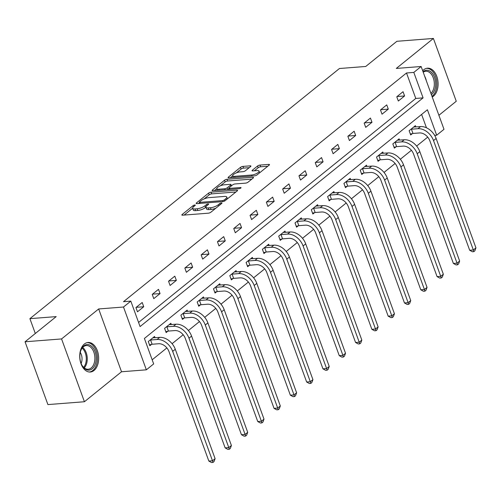 <?xml version="1.0" encoding="UTF-8"?>
<svg xmlns="http://www.w3.org/2000/svg" width="501" height="501" viewBox="0 0 501 501"><rect width="100%" height="100%" fill="white"/><g stroke="black" fill="none" stroke-linecap="round" stroke-linejoin="round"><path stroke-width="0.75" d="M194.789 205.009A1.303 0.401 -20 0 0 193.067 205.667L182.17 214.478A1.866 0.576 -20 0 0 181.85 215.004A1.866 0.576 -20 0 0 182.577 215.192L208.385 213.182A1.866 0.576 -20 0 0 210.84 212.242L221.743 203.437A1.303 0.401 -20 0 0 221.962 203.068A1.303 0.401 -20 0 0 221.455 202.93A1.303 0.401 -20 0 0 219.732 203.594L218.323 204.734A5.968 1.841 -20 0 1 210.451 207.74L208.303 207.909A5.968 1.841 -20 0 1 205.98 207.295A5.968 1.841 -20 0 1 206.994 205.61L208.41 204.471A1.303 0.401 -20 0 0 208.629 204.107A1.303 0.401 -20 0 0 208.122 203.97A1.303 0.401 -20 0 0 206.399 204.627L204.99 205.767A5.968 1.841 -20 0 1 197.118 208.779L194.97 208.948A5.968 1.841 -20 0 1 192.647 208.335A5.968 1.841 -20 0 1 193.662 206.65L195.077 205.51A1.303 0.401 -20 0 0 195.296 205.141A1.303 0.401 -20 0 0 194.789 205.009M432.231 96.994A14.817 9.425 85.5 0 0 433.453 96.186A14.817 9.425 85.5 0 0 437.598 79.208A14.817 9.425 85.5 0 0 427.478 68.18A14.817 9.425 85.5 0 0 423.815 69.708A14.817 9.425 85.5 0 0 422.694 70.791M84.375 344.012A14.817 9.425 85.5 0 0 80.229 360.989A14.817 9.425 85.5 0 0 90.343 372.018A14.817 9.425 85.5 0 0 94.013 370.49A14.817 9.425 85.5 0 0 98.158 353.512A14.817 9.425 85.5 0 0 88.044 342.477A14.817 9.425 85.5 0 0 84.375 344.012M250.594 166.564A1.866 0.576 -20 0 0 250.913 166.038A1.866 0.576 -20 0 0 250.187 165.844L242.941 166.407A1.866 0.576 -20 0 0 240.486 167.347L228.381 177.129A1.866 0.576 -20 0 0 228.061 177.655A1.866 0.576 -20 0 0 228.788 177.849L254.596 175.838A1.866 0.576 -20 0 0 257.057 174.899L269.162 165.117A1.866 0.576 -20 0 0 269.475 164.591A1.866 0.576 -20 0 0 268.749 164.397L260.006 165.079A1.866 0.576 -20 0 0 257.545 166.019L252.366 170.208A1.866 0.576 -20 0 0 252.047 170.735A1.866 0.576 -20 0 0 252.773 170.922L257.113 170.584A4.985 1.541 -20 0 1 259.055 171.098A4.985 1.541 -20 0 1 256.756 173.434A4.985 1.541 -20 0 1 251.621 175.024L234.631 176.346A4.985 1.541 -20 0 1 232.689 175.832A4.985 1.541 -20 0 1 234.988 173.496A4.985 1.541 -20 0 1 240.123 171.912L242.954 171.686A1.866 0.576 -20 0 0 245.415 170.747L250.594 166.564M413.813 72.413L421.134 66.501L443.992 129.308L436.678 135.22L427.409 109.757L144.407 338.457L153.669 363.914L146.355 369.826L123.496 307.025L130.811 301.114L140.08 326.577L423.082 97.877L413.813 72.413L406.511 72.983L123.509 301.683L130.811 301.114M25.05 341.782L61.567 338.939L84.425 401.739L47.908 404.583L25.05 341.782L56.193 316.613L29.903 318.661L339.446 68.512L365.743 66.464L396.886 41.295L433.403 38.452L396.297 68.437L421.134 66.501M84.425 401.739L121.524 371.761L98.666 308.96L61.567 338.939M98.666 308.96L123.496 307.025M211.04 192.19A1.866 0.576 -20 0 0 208.585 193.129L196.48 202.911A1.866 0.576 -20 0 0 196.16 203.437A1.866 0.576 -20 0 0 196.887 203.631L222.695 201.621A1.866 0.576 -20 0 0 225.149 200.682L237.255 190.9A1.866 0.576 -20 0 0 237.574 190.374A1.866 0.576 -20 0 0 236.848 190.18L211.04 192.19L211.66 193.887A1.866 0.576 -20 0 0 209.199 194.826L204.151 198.91M212.43 190.023L224.536 180.241A1.866 0.576 -20 0 1 226.991 179.295L252.798 177.291A1.866 0.576 -20 0 1 253.525 177.479A1.866 0.576 -20 0 1 253.205 178.005L248.026 182.195A1.866 0.576 -20 0 1 245.571 183.134L235.101 183.948A1.866 0.576 -20 0 0 232.646 184.888L229.207 187.668A1.866 0.576 -20 0 0 228.888 188.194A1.866 0.576 -20 0 0 229.615 188.382L240.511 187.537A1.303 0.401 -20 0 1 241.019 187.668A1.303 0.401 -20 0 1 240.417 188.282A1.303 0.401 -20 0 1 239.077 188.695L212.837 190.737A1.866 0.576 -20 0 1 212.111 190.549A1.866 0.576 -20 0 1 212.43 190.023L212.693 190.743M438.889 115.293L456.261 101.258L433.403 38.452M29.903 318.661L35.302 333.497M138.583 322.45L415.78 98.446L406.511 72.983M137.474 311.81L143.743 306.744L142.203 302.504L135.934 307.57L137.474 311.81M153.776 298.64L160.051 293.573L158.504 289.327L152.235 294.394L153.776 298.64M170.083 285.464L176.352 280.397L174.805 276.151L168.536 281.218L170.083 285.464M186.385 272.287L192.653 267.221L191.113 262.975L184.838 268.048L186.385 272.287M202.686 259.111L208.961 254.045L207.414 249.805L201.145 254.871L202.686 259.111M218.993 245.941L225.262 240.875L223.715 236.629L217.447 241.695L218.993 245.941M235.295 232.765L241.563 227.698L240.017 223.452L233.748 228.519L235.295 232.765M251.596 219.588L257.865 214.522L256.324 210.282L250.049 215.349L251.596 219.588M267.897 206.418L274.172 201.346L272.625 197.106L266.357 202.172L267.897 206.418M284.205 193.242L290.474 188.176L288.927 183.93L282.658 188.996L284.205 193.242M300.506 180.066L306.775 174.999L305.234 170.753L298.959 175.82L300.506 180.066M316.807 166.889L323.076 161.823L321.536 157.583L315.267 162.65L316.807 166.889M333.109 153.719L339.384 148.647L337.837 144.407L331.568 149.473L333.109 153.719M349.416 140.543L355.685 135.477L354.138 131.231L347.869 136.297L349.416 140.543M365.717 127.367L371.986 122.3L370.446 118.054L364.171 123.127L365.717 127.367M382.019 114.19L388.294 109.124L386.747 104.884L380.478 109.951L382.019 114.19M398.326 101.02L404.595 95.954L403.048 91.708L396.779 96.774L398.326 101.02M152.172 359.793L166.864 347.919M172.087 343.699L183.172 334.749M188.395 330.528L199.473 321.573M204.696 317.352L215.774 308.397M220.997 304.176L232.076 295.221M237.299 291L248.383 282.05M253.606 277.83L264.685 268.874M269.907 264.653L280.986 255.698M286.209 251.477L297.287 242.522M302.51 238.301L313.595 229.352M318.818 225.131L329.896 216.175M335.119 211.954L346.197 202.999M351.42 198.778L362.499 189.823M367.728 185.602L378.806 176.653M384.029 172.432L395.107 163.476M400.33 159.255L411.409 150.3M416.632 146.079L427.716 137.124M426.457 127.786L421.604 114.447M155.028 337.749L154.559 336.453L148.29 341.519L149.83 345.759L151.527 344.387M171.336 324.573L170.86 323.277L164.591 328.343L166.138 332.589L167.829 331.217M187.637 311.397L187.161 310.1L180.892 315.167L182.439 319.413L184.136 318.041M203.938 298.227L203.469 296.924L197.194 301.99L198.74 306.236L200.438 304.865M220.24 285.05L219.77 283.754L213.501 288.82L215.042 293.06L216.739 291.688M236.547 271.874L236.071 270.578L229.802 275.644L231.349 279.89L233.04 278.518M252.848 258.704L252.372 257.401L246.104 262.468L247.651 266.714L249.348 265.342M269.15 245.528L268.68 244.225L262.405 249.298L263.952 253.537L265.649 252.166M285.457 232.351L284.981 231.055L278.713 236.121L280.253 240.361L281.95 238.996M301.759 219.175L301.283 217.879L295.014 222.945L296.561 227.191L298.258 225.819M318.06 206.005L317.59 204.702L311.315 209.769L312.862 214.015L314.559 212.643M334.361 192.829L333.891 191.526L327.623 196.599L329.163 200.838L330.86 199.467M350.669 179.652L350.193 178.356L343.924 183.422L345.465 187.662L347.162 186.297M366.97 166.476L366.494 165.18L360.225 170.246L361.772 174.492L363.469 173.121M383.271 153.306L382.802 152.003L376.527 157.07L378.073 161.316L379.771 159.944M399.573 140.13L399.103 138.833L392.834 143.9L394.375 148.139L396.072 146.768M415.88 126.953L415.404 125.657L409.135 130.723L410.682 134.969L412.373 133.598M434.661 135.376L436.678 135.22M121.524 371.761L146.355 369.826M415.78 98.446L423.082 97.877M143.743 306.744L136.228 307.332M160.051 293.573L152.529 294.156M176.352 280.397L168.831 280.98M192.653 267.221L185.132 267.81M208.961 254.045L201.44 254.633M225.262 240.875L217.741 241.457M241.563 227.698L234.042 228.281M257.865 214.522L250.35 215.111M274.172 201.346L266.651 201.934M290.474 188.176L282.952 188.758M306.775 174.999L299.254 175.582M323.076 161.823L315.561 162.412M339.384 148.647L331.862 149.235M355.685 135.477L348.164 136.059M371.986 122.3L364.465 122.883M388.294 109.124L380.773 109.713M404.595 95.954L397.074 96.536M192.647 208.335L193.261 210.032A5.968 1.841 -20 0 0 195.584 210.645L194.97 208.948M205.955 207.189L205.61 207.464A5.968 1.841 -20 0 1 197.738 210.476L195.584 210.645M205.98 207.295L206.6 208.992A5.968 1.841 -20 0 0 208.923 209.606L208.303 207.909M215.893 208.159A5.968 1.841 -20 0 1 211.071 209.437L208.923 209.606M192.616 208.228L184.149 215.073M235.89 192.002L211.66 193.887M199.542 202.629L198.459 203.506M199.611 201.84A1.303 0.401 -20 0 0 199.392 202.21A1.303 0.401 -20 0 0 199.899 202.348L222.55 200.582A1.303 0.401 -20 0 0 224.273 199.924L225.763 198.722A5.968 1.841 -20 0 0 226.778 197.037A5.968 1.841 -20 0 0 224.454 196.423L208.973 197.632A5.968 1.841 -20 0 0 201.101 200.638L199.611 201.84M227.423 198.841A5.968 1.841 -20 0 0 227.398 198.734L226.778 197.037M214.409 190.618L216.801 188.683M220.384 185.79L225.149 181.938L224.536 180.241M251.846 179.107L227.611 180.999A1.866 0.576 -20 0 0 225.149 181.938M224.241 184.794A4.985 1.541 -20 0 0 219.112 186.385A4.985 1.541 -20 0 0 216.814 188.714A4.985 1.541 -20 0 0 218.755 189.228L224.742 188.764A1.866 0.576 -20 0 0 227.197 187.825L230.635 185.044A1.866 0.576 -20 0 0 230.955 184.518A1.866 0.576 -20 0 0 230.228 184.33L224.241 184.794M227.742 189.578A1.866 0.576 -20 0 0 227.817 189.522L227.197 187.825M229.02 188.551L227.817 189.522M267.797 166.219L260.626 166.777A1.866 0.576 -20 0 0 258.165 167.716L254.345 170.803M249.229 167.666L243.561 168.104A1.866 0.576 -20 0 0 241.1 169.044L236.391 172.851M232.696 175.838L230.36 177.723M152.116 344.25L158.629 343.742A9.494 6.713 51.1 0 1 169.019 351.658L208.836 461.058L212.487 460.776L172.67 351.376A14.247 10.07 -128.9 0 0 157.082 339.496L150.576 340.004L152.116 344.25L149.511 344.876M215.104 458.659L214.027 461.584L212.981 462.429L212.487 460.776L215.104 458.659L175.287 349.266A14.247 10.07 -128.9 0 0 159.694 337.386L152.861 337.818M149.981 340.148L150.576 340.004M212.981 462.429L211.522 462.548L208.836 461.058M92.052 346.673A12.819 8.16 -94.5 0 1 95.165 364.415A12.819 8.16 -94.5 0 1 83.999 368.01A12.819 8.16 -94.5 0 1 81.876 365.085A12.819 8.16 -94.5 0 1 80.755 350.637A12.819 8.16 -94.5 0 1 92.052 346.673M81.738 364.822A11.874 7.553 85.5 0 0 83.567 367.271A11.874 7.553 85.5 0 0 88.22 369.231A11.874 7.553 85.5 0 0 94.739 360.538A11.874 7.553 85.5 0 0 91.019 347.525A11.874 7.553 85.5 0 0 86.372 345.565A11.874 7.553 85.5 0 0 80.655 350.925M81.118 363.425A8.454 5.379 85.5 0 0 80.26 352.397M89.272 372.005A14.717 9.369 85.5 0 0 97.263 361.158A14.717 9.369 85.5 0 0 92.647 345.095A14.717 9.369 85.5 0 0 86.986 342.659M423.051 71.781A12.819 8.16 -94.5 0 1 423.295 71.58A12.819 8.16 -94.5 0 1 434.517 77.336A12.819 8.16 -94.5 0 1 431.63 94.495A12.819 8.16 -94.5 0 1 431.386 94.683M432.006 96.38A14.717 9.369 85.5 0 0 432.25 96.192A14.717 9.369 85.5 0 0 436.384 79.402A14.717 9.369 85.5 0 0 426.42 68.355M430.929 93.418A11.874 7.553 85.5 0 0 433.847 79.803A11.874 7.553 85.5 0 0 425.812 71.261A11.874 7.553 85.5 0 0 423.213 72.225M168.424 331.073L174.93 330.566A9.494 6.713 51.1 0 1 185.326 338.482L225.143 447.881L228.794 447.6L188.977 338.2A14.247 10.07 -128.9 0 0 173.384 326.32L166.877 326.827L168.424 331.073L165.812 331.706M231.406 445.489L230.328 448.414L229.283 449.259L228.794 447.6L231.406 445.489L191.589 336.09A14.247 10.07 -128.9 0 0 176.001 324.21L169.163 324.648M166.288 326.971L166.877 326.827M229.283 449.259L227.823 449.372L225.143 447.881M184.725 317.897L191.232 317.39A9.494 6.713 51.1 0 1 201.627 325.312L241.444 434.705L245.095 434.423L205.278 325.024A14.247 10.07 -128.9 0 0 189.691 313.15L183.178 313.657L184.725 317.897L182.113 318.53M247.707 432.313L246.63 435.237L245.584 436.083L245.095 434.423L247.707 432.313L207.89 322.913A14.247 10.07 -128.9 0 0 192.303 311.033L185.47 311.472M182.589 313.795L183.178 313.657M245.584 436.083L244.125 436.196L241.444 434.705M201.026 304.721L207.539 304.213A9.494 6.713 51.1 0 1 217.929 312.136L257.746 421.535L261.397 421.247L221.58 311.854A14.247 10.07 -128.9 0 0 205.992 299.974L199.486 300.481L201.026 304.721L198.421 305.353M264.008 419.137L262.937 422.061L261.891 422.907L261.397 421.247L264.008 419.137L224.191 309.737A14.247 10.07 -128.9 0 0 208.604 297.863L201.771 298.295M198.891 300.625L199.486 300.481M261.891 422.907L260.432 423.019L257.746 421.535M217.334 291.551L223.841 291.043A9.494 6.713 51.1 0 1 234.23 298.959L274.047 408.359L277.704 408.077L237.881 298.677A14.247 10.07 -128.9 0 0 222.294 286.797L215.787 287.305L217.334 291.551L214.722 292.177M280.316 405.96L279.239 408.891L278.193 409.73L277.704 408.077L280.316 405.96L240.499 296.567A14.247 10.07 -128.9 0 0 224.905 284.687L218.073 285.125M215.198 287.449L215.787 287.305M278.193 409.73L276.734 409.849L274.047 408.359M233.635 278.374L240.142 277.867A9.494 6.713 51.1 0 1 250.538 285.783L290.355 395.183L294.006 394.901L254.189 285.501A14.247 10.07 -128.9 0 0 238.601 273.621L232.088 274.128L233.635 278.374L231.024 279.007M296.617 392.79L295.54 395.715L294.494 396.56L294.006 394.901L296.617 392.79L256.8 283.391A14.247 10.07 -128.9 0 0 241.213 271.511L234.374 271.949M231.5 274.272L232.088 274.128M294.494 396.56L293.035 396.673L290.355 395.183M249.936 265.198L256.443 264.691A9.494 6.713 51.1 0 1 266.839 272.613L306.656 382.006L310.307 381.724L270.49 272.325A14.247 10.07 -128.9 0 0 254.903 260.451L248.39 260.958L249.936 265.198L247.331 265.831M312.918 379.614L311.841 382.539L310.802 383.384L310.307 381.724L312.918 379.614L273.101 270.214A14.247 10.07 -128.9 0 0 257.514 258.341L250.682 258.773M247.801 261.096L248.39 260.958M310.802 383.384L309.336 383.497L306.656 382.006M266.238 252.022L272.751 251.521A9.494 6.713 51.1 0 1 283.14 259.437L322.957 368.836L326.608 368.548L286.791 259.155A14.247 10.07 -128.9 0 0 271.204 247.275L264.697 247.782L266.238 252.022L263.632 252.654M329.226 366.438L328.149 369.362L327.103 370.208L326.608 368.548L329.226 366.438L289.403 257.038A14.247 10.07 -128.9 0 0 273.815 245.164L266.983 245.596M264.102 247.926L264.697 247.782M327.103 370.208L325.644 370.32L322.957 368.836M282.545 238.852L289.052 238.344A9.494 6.713 51.1 0 1 299.441 246.26L339.265 355.66L342.916 355.378L303.099 245.978A14.247 10.07 -128.9 0 0 287.505 234.099L280.998 234.606L282.545 238.852L279.934 239.478M345.527 353.261L344.45 356.192L343.404 357.031L342.916 355.378L345.527 353.261L305.71 243.868A14.247 10.07 -128.9 0 0 290.123 231.988L283.284 232.426M280.41 234.75L280.998 234.606M343.404 357.031L341.945 357.15L339.265 355.66M298.846 225.675L305.353 225.168A9.494 6.713 51.1 0 1 315.749 233.09L355.566 342.484L359.217 342.202L319.4 232.802A14.247 10.07 -128.9 0 0 303.813 220.922L297.3 221.429L298.846 225.675L296.235 226.308M361.828 340.091L360.751 343.016L359.705 343.861L359.217 342.202L361.828 340.091L322.011 230.692A14.247 10.07 -128.9 0 0 306.424 218.812L299.585 219.25M296.711 221.574L297.3 221.429M359.705 343.861L358.246 343.974L355.566 342.484M315.148 212.499L321.661 211.992A9.494 6.713 51.1 0 1 332.05 219.914L371.867 329.314L375.518 329.025L335.701 219.626A14.247 10.07 -128.9 0 0 320.114 207.752L313.607 208.259L315.148 212.499L312.543 213.132M378.13 326.915L377.059 329.84L376.013 330.685L375.518 329.025L378.13 326.915L338.313 217.515A14.247 10.07 -128.9 0 0 322.725 205.642L315.893 206.074M313.012 208.397L313.607 208.259M376.013 330.685L374.548 330.798L371.867 329.314M331.449 199.329L337.962 198.822A9.494 6.713 51.1 0 1 348.352 206.738L388.169 316.137L391.82 315.849L352.003 206.456A14.247 10.07 -128.9 0 0 336.415 194.576L329.908 195.083L331.449 199.329L328.844 199.955M394.437 313.739L393.36 316.663L392.314 317.509L391.82 315.849L394.437 313.739L354.62 204.345A14.247 10.07 -128.9 0 0 339.027 192.465L332.194 192.898M329.314 195.227L329.908 195.083M392.314 317.509L390.855 317.621L388.169 316.137M347.757 186.153L354.263 185.646A9.494 6.713 51.1 0 1 364.659 193.561L404.476 302.961L408.127 302.679L368.31 193.28A14.247 10.07 -128.9 0 0 352.717 181.4L346.21 181.907L347.757 186.153L345.145 186.779M410.739 300.569L409.661 303.493L408.616 304.339L408.127 302.679L410.739 300.569L370.922 191.169A14.247 10.07 -128.9 0 0 355.334 179.289L348.496 179.727M345.621 182.051L346.21 181.907M408.616 304.339L407.156 304.451L404.476 302.961M364.058 172.977L370.565 172.469A9.494 6.713 51.1 0 1 380.96 180.391L420.777 289.785L424.428 289.503L384.611 180.103A14.247 10.07 -128.9 0 0 369.024 168.23L362.511 168.731L364.058 172.977L361.446 173.609M427.04 287.392L425.963 290.317L424.917 291.162L424.428 289.503L427.04 287.392L387.223 177.993A14.247 10.07 -128.9 0 0 371.636 166.113L364.803 166.551M361.922 168.875L362.511 168.731M424.917 291.162L423.458 291.275L420.777 289.785M380.359 159.8L386.872 159.293A9.494 6.713 51.1 0 1 397.262 167.215L437.079 276.615L440.73 276.327L400.913 166.927A14.247 10.07 -128.9 0 0 385.325 155.053L378.819 155.56L380.359 159.8L377.754 160.433M443.341 274.216L442.27 277.141L441.224 277.986L440.73 276.327L443.341 274.216L403.524 164.816A14.247 10.07 -128.9 0 0 387.937 152.943L381.104 153.375M378.224 155.698L378.819 155.56M441.224 277.986L439.765 278.099L437.079 276.615M396.667 146.63L403.173 146.123A9.494 6.713 51.1 0 1 413.563 154.039L453.38 263.438L457.037 263.15L417.214 153.757A14.247 10.07 -128.9 0 0 401.627 141.877L395.12 142.384L396.667 146.63L394.055 147.256M459.649 261.04L458.572 263.964L457.526 264.81L457.037 263.15L459.649 261.04L419.832 151.646A14.247 10.07 -128.9 0 0 404.238 139.766L397.406 140.199M394.531 142.528L395.12 142.384M457.526 264.81L456.067 264.923L453.38 263.438M412.968 133.454L419.475 132.947A9.494 6.713 51.1 0 1 429.871 140.862L469.688 250.262L473.339 249.98L433.522 140.581A14.247 10.07 -128.9 0 0 417.934 128.701L411.421 129.208L412.968 133.454L410.357 134.08M475.95 247.87L474.873 250.794L473.827 251.64L473.339 249.98L475.95 247.87L436.133 138.47A14.247 10.07 -128.9 0 0 420.546 126.59L413.707 127.029M410.833 129.352L411.421 129.208M473.827 251.64L472.368 251.752L469.688 250.262M193.48 206.807L193.067 205.667M220.146 204.721L219.732 203.594M206.813 205.767L206.399 204.627M197.738 210.476L197.118 208.779M205.61 207.464L204.99 205.767M211.071 209.437L210.451 207.74M218.737 205.861L218.323 204.734M182.433 215.198L182.17 214.478M237.142 190.987L236.848 190.18M196.743 203.638L196.48 202.911M209.199 194.826L208.585 193.129M200.268 203.362L199.899 202.348M222.92 201.596L222.55 200.582M224.667 200.995L224.273 199.924M226.17 199.855L225.763 198.722M227.611 180.999L226.991 179.295M253.093 178.099L252.798 177.291M229.984 189.403L229.615 188.382M240.718 188.1L240.511 187.537M219.125 190.248L218.755 189.228M225.112 189.785L224.742 188.764M231.049 186.178L230.635 185.044M235.007 177.367L234.631 176.346M251.997 176.039L251.621 175.024M252.629 170.929L252.366 170.208M258.165 167.716L257.545 166.019M260.626 166.777L260.006 165.079M269.043 165.211L268.749 164.397M228.644 177.855L228.381 177.129M241.1 169.044L240.486 167.347M243.561 168.104L242.941 166.407M250.481 166.651L250.187 165.844M157.082 339.496L159.694 337.386M172.67 351.376L175.287 349.266M82.696 347.481A11.874 7.553 -94.5 0 1 83.41 348.114A11.874 7.553 -94.5 0 1 84.287 367.909M83.661 367.358A11.479 7.308 85.5 0 0 82.565 348.496A11.479 7.308 85.5 0 0 82.158 348.12M424.698 76.296A11.874 7.553 -94.5 0 1 426.32 80.755M173.384 326.32L176.001 324.21M188.977 338.2L191.589 336.09M189.691 313.15L192.303 311.033M205.278 325.024L207.89 322.913M205.992 299.974L208.604 297.863M221.58 311.854L224.191 309.737M222.294 286.797L224.905 284.687M237.881 298.677L240.499 296.567M238.601 273.621L241.213 271.511M254.189 285.501L256.8 283.391M254.903 260.451L257.514 258.341M270.49 272.325L273.101 270.214M271.204 247.275L273.815 245.164M286.791 259.155L289.403 257.038M287.505 234.099L290.123 231.988M303.099 245.978L305.71 243.868M303.813 220.922L306.424 218.812M319.4 232.802L322.011 230.692M320.114 207.752L322.725 205.642M335.701 219.626L338.313 217.515M336.415 194.576L339.027 192.465M352.003 206.456L354.62 204.345M352.717 181.4L355.334 179.289M368.31 193.28L370.922 191.169M369.024 168.23L371.636 166.113M384.611 180.103L387.223 177.993M385.325 155.053L387.937 152.943M400.913 166.927L403.524 164.816M401.627 141.877L404.238 139.766M417.214 153.757L419.832 151.646M417.934 128.701L420.546 126.59M433.522 140.581L436.133 138.47M199.824 203.4L199.392 202.21M229.345 189.453L228.888 188.194M217.415 190.38L216.814 188.714M231.443 185.858L230.955 184.518M233.297 177.498L232.689 175.832M259.668 172.789L259.055 171.098"/></g></svg>
